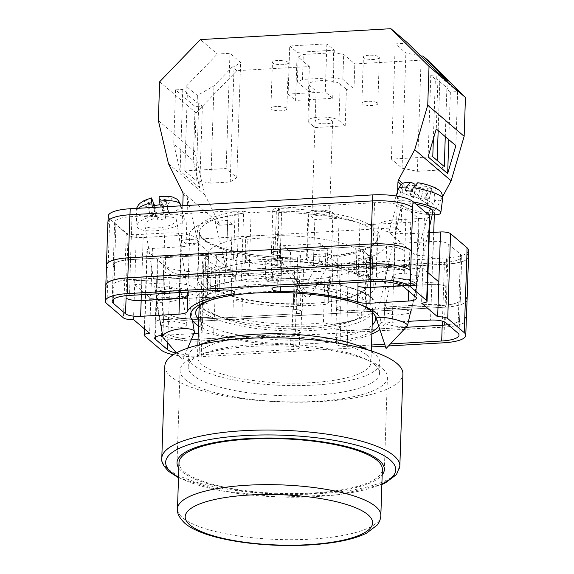 <?xml version="1.0" encoding="UTF-8"?>
<svg xmlns="http://www.w3.org/2000/svg" width="574" height="574" viewBox="0 0 574 574"><rect width="100%" height="100%" fill="white"/><g stroke="black" fill="none" stroke-linecap="round" stroke-linejoin="round"><path stroke-width="0.43" stroke-dasharray="2.87 2.15" d="M377.355 314.272A95.191 25.579 1.9 0 1 378.775 326.24M371.966 331.593A95.191 25.579 1.9 0 1 315.148 343.439A95.191 25.579 1.9 0 1 198.518 325.838M198.733 319.417A90.003 24.18 -178.1 0 0 313.612 339.736A90.003 24.18 -178.1 0 0 372.182 325.171M360.207 304.629A90.003 24.18 -178.1 0 0 358.233 303.811A90.003 24.18 -178.1 0 0 257.726 292.023A90.003 24.18 -178.1 0 0 214.059 299.032A90.003 24.18 -178.1 0 0 212.043 299.714M416.444 283.52A13.166 2.698 12.5 0 1 417.097 284.661A13.166 2.698 12.5 0 1 406.026 284.919A13.166 2.698 12.5 0 1 392.049 280.083A13.166 2.698 12.5 0 1 391.396 278.942A13.166 2.698 12.5 0 1 402.467 278.684A13.166 2.698 12.5 0 1 416.444 283.52M410.31 311.086L397.588 308.267L387.723 309.135L384.207 311.23L384.824 312.543L395.292 315.241L410.281 313.275M181.262 292.123A13.166 4.248 -9.1 0 1 181.908 293.156A13.166 4.248 -9.1 0 1 171.31 299.119A13.166 4.248 -9.1 0 1 156.551 298.365A13.166 4.248 -9.1 0 1 155.906 297.325A13.166 4.248 -9.1 0 1 166.503 291.37A13.166 4.248 -9.1 0 1 181.262 292.123M160.971 325.408L174.898 328.17L184.448 326.986L186.988 324.827L186.356 323.872L172.623 321.038L162.865 322.193L160.246 324.382L155.906 297.325M150.18 299.972A19.947 6.429 170.9 0 0 172.544 301.113A19.947 6.429 170.9 0 0 188.602 292.08A19.947 6.429 170.9 0 0 187.633 290.516A19.947 6.429 170.9 0 0 165.269 289.368A19.947 6.429 170.9 0 0 149.211 298.401A19.947 6.429 170.9 0 0 150.18 299.972M150.18 299.965A19.947 6.429 170.9 0 0 172.544 301.113A19.947 6.429 170.9 0 0 188.602 292.08A19.947 6.429 170.9 0 0 187.633 290.516A19.947 6.429 170.9 0 0 165.269 289.368A19.947 6.429 170.9 0 0 149.211 298.401A19.947 6.429 170.9 0 0 150.18 299.965M251.096 212.976L241.934 210.88A90.965 24.438 -178.1 0 0 201.991 238.26A90.965 24.438 -178.1 0 0 297.045 257.934L300.446 255.114A80.59 21.654 1.9 0 0 325.723 253.672L334.886 255.774A90.965 24.438 -178.1 0 0 374.829 228.387A90.965 24.438 -178.1 0 0 279.775 208.721L276.367 211.533A80.59 21.654 1.9 0 0 263.387 211.964A80.59 21.654 1.9 0 0 251.096 212.976L248.8 282.114A80.59 21.654 1.9 0 1 261.091 281.095A80.59 21.654 1.9 0 1 330.452 285.737L339.507 284.977A88.97 23.9 1.9 0 1 372.727 299.707L365.538 301.293A80.59 21.654 1.9 0 1 366.657 305.131A80.59 21.654 1.9 0 1 356.971 314.947L361.606 317.422A88.97 23.9 1.9 0 1 330.846 324.504L323.427 322.81A80.59 21.654 1.9 0 1 241.776 319.18L232.721 319.94A88.97 23.9 1.9 0 1 199.508 305.217L206.69 303.624A80.59 21.654 1.9 0 1 205.571 299.786A80.59 21.654 1.9 0 1 215.257 289.978L210.622 287.495A88.97 23.9 1.9 0 1 241.381 280.413L248.8 282.114M314.057 326.319A90.003 24.18 -178.1 0 0 376.07 305.447A90.003 24.18 -178.1 0 0 258.171 278.605A90.003 24.18 -178.1 0 0 196.157 299.477A90.003 24.18 -178.1 0 0 314.057 326.319M417.556 275.785L418.145 277.027L414.801 279.021L405.409 279.854L393.305 277.17L392.724 275.929L396.06 273.934L405.452 273.102L417.556 275.785M415.856 283.434A12.528 2.569 12.5 0 1 416.473 284.525A12.528 2.569 12.5 0 1 405.94 284.769A12.528 2.569 12.5 0 1 392.645 280.169A12.528 2.569 12.5 0 1 392.02 279.079A12.528 2.569 12.5 0 1 402.553 278.835A12.528 2.569 12.5 0 1 415.856 283.434M180.193 289.339L180.788 290.243L178.306 292.324L169.014 293.422L155.949 290.724L155.353 289.827L157.843 287.739L167.127 286.641L180.193 289.339M157.147 298.207A12.528 4.04 170.9 0 0 171.188 298.932A12.528 4.04 170.9 0 0 181.276 293.257A12.528 4.04 170.9 0 0 180.667 292.274A12.528 4.04 170.9 0 0 166.625 291.556A12.528 4.04 170.9 0 0 156.537 297.224A12.528 4.04 170.9 0 0 157.147 298.207M428.017 272.672L422.729 268.158L394.302 269.78A25.93 6.967 1.9 0 0 376.436 275.793A25.93 6.967 1.9 0 0 410.41 283.527L412.06 233.596A25.93 6.967 1.9 0 1 378.094 225.862A25.93 6.967 1.9 0 1 395.96 219.849L424.387 218.228L421.574 303.108M412.06 233.596L429.345 232.613M468.599 250.508A31.914 8.574 1.9 0 1 446.608 257.913L446.407 264.054L203.827 277.909A31.914 8.574 1.9 0 1 163.597 271.186L161.502 334.176A31.914 8.574 -178.1 0 0 201.739 340.899L201.216 356.648A31.914 8.574 -178.1 0 1 173.312 354.718M108.213 216.14A31.914 8.574 1.9 0 0 109.792 218.931L126.266 232.994A7.979 2.145 1.9 0 0 136.325 234.68L164.752 233.058A25.93 6.967 1.9 0 1 198.719 240.786A25.93 6.967 1.9 0 1 180.853 246.806L152.426 248.427A7.979 2.145 1.9 0 0 146.93 250.278A7.979 2.145 1.9 0 0 147.324 250.974L163.798 265.037A31.914 8.574 1.9 0 0 204.028 271.767L446.608 257.913M429.883 216.376A7.979 2.145 1.9 0 1 424.387 218.228M136.325 234.68L134.668 284.611L150.768 298.358L149.613 333.307M152.426 248.427L150.768 298.358L179.196 296.729A25.93 6.967 1.9 0 0 197.069 290.717A25.93 6.967 1.9 0 0 163.095 282.982L134.668 284.611L133.512 319.56M348.411 267.857L444.434 262.375A25.134 6.752 1.9 0 0 461.747 256.542A25.134 6.752 1.9 0 0 460.506 254.347L448.323 243.943A11.968 3.214 1.9 0 0 433.234 241.424L394.776 243.62A11.968 3.214 1.9 0 0 386.639 246.002A99.338 26.691 1.9 0 1 341.415 263.653A8.266 2.224 1.9 0 0 337.577 265.396A8.266 2.224 1.9 0 0 348.411 267.857L346.983 310.871A8.266 2.224 1.9 0 1 336.149 308.41A8.266 2.224 1.9 0 1 339.987 306.674A99.338 26.691 -178.1 0 0 340.382 306.616A8.266 2.224 1.9 0 0 336.579 308.346A8.266 2.224 1.9 0 0 347.406 310.814L346.746 330.789A8.266 2.224 1.9 0 1 335.919 328.321A8.266 2.224 1.9 0 1 339.722 326.584A99.338 26.691 1.9 0 0 340.626 326.455L340.102 342.204A8.266 2.224 -178.1 0 0 336.378 343.926A8.266 2.224 -178.1 0 0 347.205 346.395L371.522 345.003M340.102 342.204A99.338 26.691 -178.1 0 0 371.887 334.068M379.844 329.505A99.338 26.691 -178.1 0 0 384.063 324.669A11.968 3.214 -178.1 0 1 392.207 322.272L408.48 321.34M384.688 344.249L390.406 343.926M176.075 353.089A25.134 6.752 -178.1 0 0 199.106 354.854L293.587 349.458A8.266 2.224 -178.1 0 0 299.284 347.535A8.266 2.224 -178.1 0 0 290.602 345.031A99.338 26.691 -178.1 0 1 213.657 334.398A11.968 3.214 -178.1 0 0 201.273 333.178L198.267 333.351M193.84 333.602L162.944 335.367A11.968 3.214 -178.1 0 0 162.571 335.388M388.498 345.95L385.305 346.136M371.464 346.926L201.216 356.648M372.583 200.907L130.004 214.884A31.914 8.574 1.9 0 0 108.012 222.289A31.914 8.574 1.9 0 0 109.591 225.08L109.455 224.965A31.914 8.574 1.9 0 1 107.883 222.174M372.583 201.029A31.914 8.574 1.9 0 1 412.814 207.759M466.82 253.866A31.914 8.574 1.9 0 1 468.398 256.657A31.914 8.574 1.9 0 1 446.407 264.054M468.528 256.772A31.914 8.574 1.9 0 1 446.536 264.169L445.108 307.19L202.536 321.045A31.914 8.574 1.9 0 1 162.298 314.315M163.726 271.301A31.914 8.574 1.9 0 0 203.957 278.024L446.536 264.169M228 211.081L131.977 216.57A25.134 6.752 1.9 0 0 114.657 222.396A25.134 6.752 1.9 0 0 115.898 224.592L128.081 234.996A11.968 3.214 1.9 0 0 143.17 237.521L181.628 235.326A11.968 3.214 1.9 0 0 189.772 232.936A99.338 26.691 1.9 0 1 234.996 215.286A8.266 2.224 1.9 0 0 238.827 213.55A8.266 2.224 1.9 0 0 228 211.081L226.572 254.103A8.266 2.224 1.9 0 1 237.399 256.564A8.266 2.224 1.9 0 1 233.568 258.307A99.338 26.691 -178.1 0 0 233.173 258.357L232.506 278.333A99.338 26.691 1.9 0 0 231.602 278.462A8.266 2.224 -178.1 0 0 235.326 276.74A8.266 2.224 -178.1 0 0 224.499 274.279L130.018 279.674A25.134 6.752 -178.1 0 0 112.705 285.5A25.134 6.752 -178.1 0 0 113.946 287.696L113.566 299.14M115.898 224.592L114.513 267.649A25.134 6.752 1.9 0 1 113.272 265.446A25.134 6.752 1.9 0 1 130.585 259.62L226.142 254.16A8.266 2.224 1.9 0 1 236.976 256.628A8.266 2.224 1.9 0 1 233.173 258.357M114.47 267.613A25.134 6.752 1.9 0 1 113.229 265.418A25.134 6.752 1.9 0 1 130.549 259.584L226.572 254.103M200.168 285.242L207.358 283.656A80.59 21.654 1.9 0 1 206.231 279.818A80.59 21.654 1.9 0 1 215.924 270.002L211.289 267.527A88.97 23.9 -178.1 0 0 197.858 279.538A88.97 23.9 -178.1 0 0 200.168 285.242L199.508 305.217M300.446 255.114L298.817 304.277L296.062 306.559A88.97 23.9 1.9 0 1 233.381 299.972L232.721 319.94M298.817 304.277A80.59 21.654 1.9 0 1 242.436 299.212L233.381 299.972M373.387 279.732L366.198 281.325A80.59 21.654 1.9 0 1 367.324 285.163A80.59 21.654 1.9 0 1 357.631 294.971L362.266 297.447A88.97 23.9 -178.1 0 0 375.697 285.436A88.97 23.9 -178.1 0 0 373.387 279.732L372.727 299.707M276.367 211.533L274.738 260.696L277.493 258.415A88.97 23.9 1.9 0 1 340.174 265.009L339.507 284.977M274.738 260.696A80.59 21.654 1.9 0 1 331.119 265.769L340.174 265.009M460.506 254.347L459.042 297.332A25.134 6.752 1.9 0 1 460.283 299.528A25.134 6.752 1.9 0 1 442.963 305.354L442.439 321.16M459.078 297.361A25.134 6.752 1.9 0 1 460.319 299.563A25.134 6.752 1.9 0 1 443.006 305.39L346.983 310.871M347.406 310.814L442.963 305.354M294.763 266.322A8.266 2.224 1.9 0 1 303.574 268.826A8.266 2.224 1.9 0 1 297.877 270.741L201.854 276.23A25.134 6.752 1.9 0 1 170.169 270.928L157.986 260.524A11.968 3.214 1.9 0 1 157.398 259.484A11.968 3.214 1.9 0 1 165.642 256.707L204.1 254.512A11.968 3.214 1.9 0 1 216.463 255.724A99.338 26.691 1.9 0 0 294.763 266.322L293.343 309.336A99.338 26.691 1.9 0 1 292.869 309.329A8.266 2.224 1.9 0 1 301.637 311.84A8.266 2.224 1.9 0 1 295.947 313.756L200.391 319.209A25.134 6.752 1.9 0 1 168.706 313.913L167.952 333.803A25.134 6.752 -178.1 0 0 191.494 339.184M293.343 309.336A8.266 2.224 1.9 0 1 302.146 311.847A8.266 2.224 1.9 0 1 296.449 313.763L200.426 319.244A25.134 6.752 1.9 0 1 168.742 313.949L168.706 313.913M281.64 212.624A8.266 2.224 1.9 0 1 272.837 210.113A8.266 2.224 1.9 0 1 278.526 208.197L374.557 202.715A25.134 6.752 1.9 0 1 406.234 208.01L418.417 218.414A11.968 3.214 1.9 0 1 419.013 219.462A11.968 3.214 1.9 0 1 410.769 222.238L372.311 224.434A11.968 3.214 1.9 0 1 359.948 223.221A99.338 26.691 1.9 0 0 281.64 212.624L280.212 255.638A8.266 2.224 1.9 0 1 271.409 253.134A8.266 2.224 1.9 0 1 277.106 251.218L373.129 245.729A25.134 6.752 1.9 0 1 404.806 251.032L404.283 271.115A25.134 6.752 -178.1 0 0 372.598 265.819L372.074 281.561M280.212 255.638A99.338 26.691 1.9 0 1 280.686 255.645A8.266 2.224 1.9 0 1 271.918 253.141A8.266 2.224 1.9 0 1 277.608 251.225L373.165 245.765A25.134 6.752 1.9 0 1 404.849 251.06M114.513 267.649L113.946 287.696M113.853 287.617A25.134 6.752 1.9 0 1 112.612 285.422A25.134 6.752 1.9 0 1 129.925 279.588L225.482 274.135A8.266 2.224 1.9 0 1 236.309 276.596A8.266 2.224 1.9 0 1 232.506 278.333M459.042 297.332L457.765 332.97M458.382 317.3A25.134 6.752 1.9 0 1 459.623 319.503A25.134 6.752 1.9 0 1 442.303 325.329L346.746 330.789M340.626 326.455A8.266 2.224 -178.1 0 0 336.902 328.177A8.266 2.224 -178.1 0 0 347.729 330.646L406.04 327.316M448.05 324.676A25.134 6.752 -178.1 0 0 459.53 319.417A25.134 6.752 -178.1 0 0 458.289 317.221M292.869 309.329L292.209 329.304A99.338 26.691 1.9 0 1 291.126 329.282L290.602 345.031M292.209 329.304A8.266 2.224 1.9 0 1 300.977 331.808A8.266 2.224 1.9 0 1 295.28 333.724L199.723 339.184A25.134 6.752 1.9 0 1 168.046 333.889M198.073 339.177A25.134 6.752 -178.1 0 0 199.63 339.105L199.106 354.854M291.126 329.282A8.266 2.224 -178.1 0 1 299.807 331.794A8.266 2.224 -178.1 0 1 294.11 333.709L199.63 339.105M109.455 224.965L106.979 303.811M105.925 285.278A31.914 8.574 -178.1 0 0 107.503 288.069M201.739 340.899L444.319 327.044A31.914 8.574 -178.1 0 0 466.303 319.646M280.686 255.645L280.019 275.62A8.266 2.224 1.9 0 1 271.251 273.109A8.266 2.224 1.9 0 1 276.948 271.193L372.504 265.733A25.134 6.752 1.9 0 1 404.189 271.036M280.019 275.62A99.338 26.691 1.9 0 1 281.102 275.635A8.266 2.224 -178.1 0 1 272.42 273.131A8.266 2.224 -178.1 0 1 278.117 271.215L372.598 265.819M157.986 260.524L156.537 303.524A11.968 3.214 1.9 0 1 155.941 302.476A11.968 3.214 1.9 0 1 164.186 299.7L163.525 319.675A11.968 3.214 1.9 0 0 155.281 322.445A11.968 3.214 1.9 0 0 155.87 323.492L155.353 337.139M204.1 254.512L202.672 297.526A11.968 3.214 1.9 0 1 215.035 298.738A99.338 26.691 1.9 0 1 214.977 298.724A11.968 3.214 1.9 0 0 202.608 297.504L201.948 317.479A11.968 3.214 1.9 0 1 214.31 318.692A99.338 26.691 -178.1 0 1 214.181 318.649A11.968 3.214 -178.1 0 0 201.797 317.429L163.468 319.618A11.968 3.214 -178.1 0 0 155.217 322.394A11.968 3.214 -178.1 0 0 155.812 323.442M181.628 235.326L180.2 278.34A11.968 3.214 1.9 0 0 188.337 275.979A99.338 26.691 1.9 0 1 188.344 275.958A11.968 3.214 1.9 0 1 180.2 278.34L141.771 280.557A11.968 3.214 1.9 0 1 126.682 278.038L126.101 295.689M386.639 246.002L385.211 289.023A99.338 26.691 1.9 0 1 385.211 289.023A11.968 3.214 1.9 0 1 393.362 286.613L431.784 284.417A11.968 3.214 1.9 0 1 446.873 286.943L446.149 306.86A11.968 3.214 -178.1 0 0 431.06 304.335L430.536 320.084M394.776 243.62L393.355 286.634A11.968 3.214 1.9 0 0 385.211 289.023L384.558 308.97A99.338 26.691 -178.1 0 0 384.58 308.92L384.063 324.669M431.06 304.335L392.731 306.523A11.968 3.214 -178.1 0 0 384.58 308.92M393.355 286.634L431.813 284.439A11.968 3.214 1.9 0 1 446.895 286.964L446.873 286.943M372.311 224.434L370.883 267.448A11.968 3.214 1.9 0 1 358.52 266.236A99.338 26.691 1.9 0 1 358.578 266.257L358.047 282.365M418.417 218.414L417.018 261.457A11.968 3.214 1.9 0 1 417.614 262.497A11.968 3.214 1.9 0 1 409.362 265.274L408.702 285.249L401.872 285.637M417.018 261.457L415.899 297.224M401.972 285.687L408.767 285.3A11.968 3.214 -178.1 0 0 417.011 282.523A11.968 3.214 -178.1 0 0 416.415 281.475M107.41 287.983A31.914 8.574 1.9 0 1 105.903 285.866M467.064 299.75A31.914 8.574 1.9 0 1 445.072 307.155L202.493 321.01L201.833 340.985A31.914 8.574 1.9 0 1 161.603 334.255M201.833 340.985L444.412 327.13A31.914 8.574 1.9 0 0 466.282 320.385M201.948 317.479L163.525 319.675M384.558 308.97A11.968 3.214 1.9 0 1 392.702 306.581L431.124 304.385A11.968 3.214 1.9 0 1 446.206 306.911M202.493 321.01A31.914 8.574 1.9 0 1 162.263 314.279M108.07 268.015A31.914 8.574 1.9 0 1 106.491 265.224M409.362 265.274L370.947 267.47A11.968 3.214 1.9 0 1 358.578 266.257M416.358 281.425A11.968 3.214 1.9 0 1 416.946 282.473A11.968 3.214 1.9 0 1 408.702 285.249M202.608 297.504L164.186 299.7M211.289 267.527L210.622 287.495M197.858 279.538L199.422 232.298L200.922 236.273C202.579 238.54 205.765 240.865 210.464 243.247C227.053 251.742 262.756 257.841 297.217 257.862L297.626 259.319A88.97 23.9 1.9 0 1 199.422 232.298A88.97 23.9 1.9 0 1 243.613 213.198L241.381 280.413M297.626 259.319L296.062 306.559M242.436 299.212L241.776 319.18M325.723 253.672L323.427 322.81M279.775 208.721L279.057 211.175A88.97 23.9 1.9 0 1 377.261 238.196A88.97 23.9 1.9 0 1 333.078 257.296L330.846 324.504M333.078 257.296L334.886 255.774L334.341 255.746C362.732 251.19 377.039 245.335 377.261 238.196L375.697 285.436M362.266 297.447L361.606 317.422M279.057 211.175L277.493 258.415M357.631 294.971L356.971 314.947M366.198 281.325L365.538 301.293M331.119 265.769L330.452 285.737M243.613 213.198L241.934 210.88M215.924 270.002L215.257 289.978M207.358 283.656L206.69 303.624M108.027 267.979A31.914 8.574 1.9 0 1 106.477 265.626M416.997 261.428A11.968 3.214 1.9 0 1 417.585 262.476A11.968 3.214 1.9 0 1 409.341 265.253L370.883 267.448M156.559 303.546A11.968 3.214 1.9 0 1 155.97 302.498A11.968 3.214 1.9 0 1 164.214 299.721L202.672 297.526M467.049 300.216A31.914 8.574 1.9 0 1 445.108 307.19M179.719 292.553L180.193 278.368L141.742 280.535A11.968 3.214 1.9 0 1 126.66 278.017L128.081 234.996M410.41 283.527L438.837 281.906M376.415 319.051A15.957 3.272 -167.5 0 0 377.175 320.027A15.957 3.272 -167.5 0 0 399.648 326.656A15.957 3.272 -167.5 0 0 407.339 325.932M398.435 188.753A22.659 4.649 -167.5 0 0 427.874 199.802L427.214 203.619A22.996 4.714 -167.5 0 0 430.78 204.021A22.996 4.714 -167.5 0 0 434.001 204.236L434.661 200.419A22.659 4.649 -167.5 0 0 442.662 198.59M432.193 214.798A23.936 4.908 12.5 0 1 428.943 214.583A23.936 4.908 12.5 0 1 404.993 209.374A23.936 4.908 12.5 0 1 394.073 202.471A23.936 4.908 12.5 0 1 405.883 200.936A23.936 4.908 12.5 0 1 413.424 201.962M432.99 211.225A15.957 3.272 12.5 0 1 425.097 212.308A15.957 3.272 12.5 0 1 409.255 208.879A15.957 3.272 12.5 0 1 401.836 204.294A15.957 3.272 12.5 0 1 409.728 203.21A15.957 3.272 12.5 0 1 415.942 204.114M405.409 190.704L414.737 196.229L417.111 185.56L414.851 184.218M417.111 185.56L412.613 185.144L415.755 187.009L420.261 187.418L425.499 190.525A14.709 3.014 12.5 0 1 409.578 185.66A14.709 3.014 12.5 0 1 411.867 182.453M427.874 199.802C428.441 195.246 427.644 192.154 425.499 190.525M434.001 204.236L424.667 198.712L429.173 199.121L431.548 188.444L427.042 188.035L432.287 191.142C434.432 192.764 435.221 195.863 434.661 200.419M431.548 188.444L428.405 186.586L423.899 186.177L418.654 183.07A14.709 3.014 12.5 0 1 434.583 187.935A14.709 3.014 12.5 0 1 432.287 191.142M417.757 182.74L418.654 183.07M414.737 196.229L410.238 195.82L412.613 185.144M427.214 203.619L417.886 198.087L413.38 197.678L410.238 195.82M413.38 197.678L415.755 187.009M417.886 198.087L420.261 187.418M424.667 198.712L427.042 188.035M429.173 199.121L426.03 197.255L428.405 186.586M426.03 197.255L421.524 196.846L423.899 186.177M412.189 191.321L421.524 196.846M194.17 332.812A15.957 5.144 -9.1 0 1 180.566 339.169A15.957 5.144 -9.1 0 1 163.576 338.079A15.957 5.144 -9.1 0 1 163.267 337.77M180.738 204.925A22.659 7.304 -9.1 0 1 165.133 214.812L165.757 218.551A22.996 7.412 -9.1 0 1 161.89 219.383A22.996 7.412 -9.1 0 1 157.929 220L157.305 216.262A22.659 7.304 -9.1 0 1 136.024 212.1A22.659 7.304 -9.1 0 1 138.413 208.269M157.606 215.114A23.936 7.72 170.9 0 0 136.949 225.991A23.936 7.72 170.9 0 0 163.619 229.736A23.936 7.72 170.9 0 0 184.204 218.407A23.936 7.72 170.9 0 0 157.606 215.114M158.611 217.553A15.957 5.144 170.9 0 0 144.856 224.958A15.957 5.144 170.9 0 0 162.621 227.304A15.957 5.144 170.9 0 0 176.369 219.899A15.957 5.144 170.9 0 0 158.611 217.553M160.067 204.717L162.499 210.636L160.828 200.197L159.185 196.459M165.133 214.812L163.016 205.514L161.646 202.192L166.84 201.223L166.022 199.228L160.828 200.197M154.636 205.628L157.305 216.262M154.155 205.729L155.497 214.08L150.302 215.049L148.623 204.602L147.805 202.615L153 201.646M148.623 204.602L153.337 203.734M162.499 210.636L167.694 209.675L166.022 199.228M165.757 218.551L163.317 212.631L168.512 211.662L166.84 201.223M168.512 211.662L167.694 209.675M163.317 212.631L161.646 202.192M155.497 214.08L157.929 220M150.302 215.049L149.477 213.054L147.805 202.615M149.477 213.054L154.671 212.086L153.674 205.836M152.239 206.166L154.671 212.086M277.924 60.428A7.979 2.145 -178.1 0 0 272.428 62.279A7.979 2.145 -178.1 0 0 282.882 64.661A7.979 2.145 -178.1 0 0 288.378 62.81A7.979 2.145 -178.1 0 0 277.924 60.428M276.395 106.52A7.979 2.145 -178.1 0 0 270.899 108.371A7.979 2.145 -178.1 0 0 281.353 110.746A7.979 2.145 -178.1 0 0 286.849 108.895A7.979 2.145 -178.1 0 0 276.395 106.52M368.888 55.233A7.979 2.145 -178.1 0 0 363.392 57.084A7.979 2.145 -178.1 0 0 373.846 59.459A7.979 2.145 -178.1 0 0 379.342 57.615A7.979 2.145 -178.1 0 0 368.888 55.233M367.36 101.318A7.979 2.145 -178.1 0 0 361.864 103.169A7.979 2.145 -178.1 0 0 372.318 105.551A7.979 2.145 -178.1 0 0 377.814 103.7A7.979 2.145 -178.1 0 0 367.36 101.318M339.004 120.533L345.204 125.821L314.875 127.55L308.683 122.262A15.957 4.291 -178.1 0 1 307.894 120.87A15.957 4.291 -178.1 0 1 318.893 117.168A15.957 4.291 -178.1 0 1 339.004 120.533L340.217 84.041A15.957 4.291 -178.1 0 0 320.105 80.683A15.957 4.291 -178.1 0 0 309.106 84.378A15.957 4.291 -178.1 0 0 309.895 85.777L316.087 91.065L308.511 91.496L309.336 66.534L236.804 70.674L196.064 112.87L194.773 151.708L204.904 194.844L219.124 223.308L219.577 225.223L215.114 221.421L225.718 266.587L230.698 270.368L313.325 265.647L314.853 219.555L339.112 218.17L337.584 264.262L432.853 258.817L428.391 255.014L416.265 255.703L388.77 232.226L400.896 231.537L396.433 227.727L181.635 239.997L186.098 243.807L198.224 243.111L225.718 266.587M321.124 119.069A8.775 2.361 -178.1 0 0 315.076 121.107A8.775 2.361 -178.1 0 0 326.57 123.726A8.775 2.361 -178.1 0 0 332.619 121.688A8.775 2.361 -178.1 0 0 321.124 119.069M323.514 215.903A8.775 2.361 1.9 0 1 312.019 213.284A8.775 2.361 1.9 0 1 318.061 211.246A8.775 2.361 1.9 0 1 329.562 213.865A8.775 2.361 1.9 0 1 323.514 215.903M276.252 264.377A7.979 2.145 -178.1 0 0 281.748 262.526A7.979 2.145 -178.1 0 0 271.301 260.151A7.979 2.145 -178.1 0 0 265.798 262.002A7.979 2.145 -178.1 0 0 276.252 264.377M367.224 259.183A7.979 2.145 -178.1 0 0 372.72 257.331A7.979 2.145 -178.1 0 0 362.266 254.956A7.979 2.145 -178.1 0 0 356.77 256.8A7.979 2.145 -178.1 0 0 367.224 259.183M289.727 45.992L297.153 52.334L334.298 50.211L326.871 43.868L289.727 45.992L288.126 94.079L325.271 91.955L332.705 98.297L295.56 100.421L297.153 52.334M236.804 70.674L232.348 66.864L234.041 66.771L240.614 62.415L229.966 53.317L217.324 54.042L200.391 39.584M407.87 43.158L395.221 43.882L405.875 52.973L420.864 56.015M427.35 59.789L354.818 63.936L343.675 54.415L333.616 52.736L303.294 54.465L298.186 57.013L309.336 66.534M232.348 66.864L213.958 85.906L197.406 95.449L186.198 86.279L217.324 54.042M159.644 81.781L196.064 112.87M210.737 183.106L230.217 181.994L236.789 177.639L226.142 168.541L184.778 170.909L187.354 93.325L182.805 89.436L175.536 89.853L195.103 106.563L202.371 106.147L198.74 103.047L196.165 180.631L210.737 183.106L213.958 85.906M202.371 106.147L199.666 187.734L193.309 160.663L173.735 143.952L180.093 171.023L199.666 187.734M182.805 89.436L180.093 171.023M184.778 170.909L196.165 180.631M198.74 103.047L197.162 102.775L197.406 95.449M187.354 93.325L185.962 93.404L197.162 102.775M333.616 52.736L332.784 77.698L342.843 79.384L353.993 88.898L354.818 63.936M434.31 214.827L434.956 210.981L442.683 196.552M433.729 232.362L432.853 258.817M219.577 225.223L232.226 224.276L230.698 270.368M314.875 127.55L316.087 91.065M345.204 125.821L346.409 89.329L353.993 88.898M283.097 245.708L320.242 243.591L327.675 249.934L290.53 252.058L283.097 245.708L282.523 263.043L289.956 269.385L290.53 252.058M339.112 218.17L332.92 212.882L331.392 258.974A12.764 3.43 -178.1 0 0 317.307 256.212A12.764 3.43 -178.1 0 0 306.502 259.24A12.764 3.43 -178.1 0 0 307.133 260.359L313.325 265.647M331.392 258.974L337.584 264.262M198.224 243.111L187.619 197.944L186.098 243.807M183.156 194.134L187.619 197.944M182.704 192.218L219.124 223.308M434.375 212.961L429.912 209.151L416.265 255.703M402.848 183.572L434.956 210.981M401.219 184.656L402.417 185.675L400.896 231.537M388.77 232.226L402.417 185.675M158.359 120.619L194.773 151.708M168.483 163.755L204.904 194.844M182.776 205.736L181.635 239.997M397.646 191.235L396.433 227.727M327.101 267.269L319.668 260.919L303.488 288.629L310.921 294.979L327.101 267.269L327.675 249.934M319.668 260.919L320.242 243.591M310.921 294.979A3.989 3.645 130.5 0 1 304.356 295.352L289.956 269.385M303.488 288.629A3.989 3.645 130.5 0 1 296.923 289.009L282.523 263.043M429.912 209.151L428.391 255.014M445.273 136.648L446.852 88.984L447.792 88.525L448.029 81.393M433.363 138.879L435.343 79.155L430.801 75.273L428.089 156.86M430.801 75.273L438.07 74.857L457.636 91.567L450.368 91.983L448.789 139.647M450.368 91.983L446.852 88.984M438.07 74.857L436.269 128.956M457.636 91.567L455.842 145.667M435.343 79.155L436.728 79.076L447.792 88.525M195.103 106.563L193.309 160.663M175.536 89.853L173.735 143.952M332.92 212.882A12.764 3.43 -178.1 0 0 318.835 210.127A12.764 3.43 -178.1 0 0 308.03 213.155A12.764 3.43 -178.1 0 0 308.661 214.267L314.853 219.555M219.584 225.001L215.114 221.421M215.121 221.191L227.763 220.466L226.235 266.558M232.226 224.276L227.763 220.466M340.217 84.041L346.409 89.329M332.705 98.297L334.298 50.211M325.271 91.955L326.871 43.868M288.126 94.079L295.56 100.421M342.843 79.384L343.675 54.415M332.784 77.698L302.462 79.434L303.294 54.465M302.462 79.434L297.361 81.982L298.186 57.013M297.361 81.982L308.511 91.496M432.774 156.738L391.403 159.106L402.051 168.196L417.37 171.303L421.187 56.331M417.37 171.303L436.85 170.191L437.173 160.498M438.163 130.578L440.021 74.563M444.283 166.568L436.85 170.191M436.728 79.076L436.965 71.951M391.403 159.106L395.221 43.882M402.051 168.196L405.875 52.973M230.217 181.994L234.041 66.771M226.142 168.541L229.966 53.317M185.962 93.404L186.198 86.279M236.789 177.639L240.614 62.415M178.83 468.14A103.729 27.868 -178.1 0 0 182.137 471.706A103.729 27.868 -178.1 0 0 286.412 494.092A103.729 27.868 -178.1 0 0 382.184 474.885M185.194 379.529A103.729 27.868 -178.1 0 0 299.592 401.944A103.729 27.868 -178.1 0 0 387.414 377.34A103.729 27.868 -178.1 0 0 382.291 368.271A103.729 27.868 -178.1 0 0 267.893 345.857A103.729 27.868 -178.1 0 0 180.071 370.46A103.729 27.868 -178.1 0 0 185.194 379.529M365.695 252.682A82.182 22.085 1.9 0 1 366.7 253.6A82.182 22.085 1.9 0 1 369.426 257.654L372.533 259.922A86.172 23.154 -178.1 0 0 370.417 257.267A86.172 23.154 -178.1 0 0 369.362 256.305A86.172 23.154 -178.1 0 0 363.679 252.524L362.969 274.028L354.467 273.432L355.306 248.083L358.47 248.14A82.182 22.085 1.9 0 1 365.695 252.682M208.534 256.463L207.695 281.812L204.875 281.978L201.732 283.542A86.172 23.154 -178.1 0 0 204.904 287.165A86.172 23.154 -178.1 0 0 210.586 290.946L219.089 291.542L219.928 266.192L216.764 266.135A82.182 22.085 1.9 0 1 205.815 256.621L208.534 256.463A79.391 21.331 1.9 0 1 208.269 254.504A79.391 21.331 1.9 0 1 246.203 237.658L245.665 237.198L246.059 236.804A82.182 22.085 1.9 0 1 280.184 234.909L281.073 235.67A79.391 21.331 1.9 0 1 355.306 248.083M201.732 283.542L202.45 262.038A86.172 23.154 -178.1 0 0 205.621 265.654A86.172 23.154 -178.1 0 0 211.297 269.436L210.586 290.946M164.853 366.033A119.091 31.993 -178.1 0 0 170.736 376.444A119.091 31.993 -178.1 0 0 302.067 402.18A119.091 31.993 -178.1 0 0 402.898 373.932M374.844 364.784A95.75 25.722 -178.1 0 0 269.242 344.091A95.75 25.722 -178.1 0 0 188.179 366.808A95.75 25.722 -178.1 0 0 192.907 375.174A95.75 25.722 -178.1 0 0 298.502 395.866A95.75 25.722 -178.1 0 0 379.572 373.157A95.75 25.722 -178.1 0 0 374.844 364.784M200.828 344.493A95.75 25.722 -178.1 0 0 188.516 356.511A95.75 25.722 -178.1 0 0 193.251 364.885A95.75 25.722 -178.1 0 0 298.846 385.577A95.75 25.722 -178.1 0 0 379.916 362.861A95.75 25.722 -178.1 0 0 375.181 354.495A95.75 25.722 -178.1 0 0 368.429 350.054M366.657 354.976A86.774 23.312 -178.1 0 0 270.957 336.228A86.774 23.312 -178.1 0 0 197.492 356.813A86.774 23.312 -178.1 0 0 201.775 364.397A86.774 23.312 -178.1 0 0 297.476 383.145A86.774 23.312 -178.1 0 0 370.94 362.567A86.774 23.312 -178.1 0 0 366.657 354.976M368.386 302.742A86.774 23.312 -178.1 0 0 272.693 283.994A86.774 23.312 -178.1 0 0 199.221 304.579A86.774 23.312 -178.1 0 0 203.512 312.163A86.774 23.312 -178.1 0 0 299.205 330.911A86.774 23.312 -178.1 0 0 372.677 310.333A86.774 23.312 -178.1 0 0 368.386 302.742M360.996 303.165A78.997 21.224 -178.1 0 0 273.877 286.096A78.997 21.224 -178.1 0 0 206.999 304.837A78.997 21.224 -178.1 0 0 210.902 311.739A78.997 21.224 -178.1 0 0 298.021 328.809A78.997 21.224 -178.1 0 0 364.899 310.075A78.997 21.224 -178.1 0 0 360.996 303.165M211.727 286.778A78.997 21.224 1.9 0 1 207.824 279.868A78.997 21.224 1.9 0 1 274.709 261.134A78.997 21.224 1.9 0 1 361.828 278.203A78.997 21.224 1.9 0 1 365.724 285.106A78.997 21.224 1.9 0 1 298.846 303.847A78.997 21.224 1.9 0 1 211.727 286.778M281.073 235.67L280.234 261.019A79.391 21.331 1.9 0 1 354.467 273.432M207.695 281.812A79.391 21.331 1.9 0 1 207.429 279.854A79.391 21.331 1.9 0 1 245.363 263.007L246.203 237.658M369.426 257.654L366.7 257.812L365.86 283.161A79.391 21.331 1.9 0 1 366.126 285.12A79.391 21.331 1.9 0 1 328.192 301.967L329.038 276.618L329.576 277.077L329.175 277.472A82.182 22.085 1.9 0 1 295.058 279.373L294.161 278.612L293.321 303.962A79.391 21.331 1.9 0 1 219.089 291.542M294.161 278.612A79.391 21.331 1.9 0 1 219.928 266.192M366.7 257.812A79.391 21.331 1.9 0 1 366.965 259.771A79.391 21.331 1.9 0 1 329.038 276.618M365.86 283.161L368.68 283.004L371.816 281.432A86.172 23.154 -178.1 0 0 362.969 274.028M280.234 261.019L279.308 260.23L273.116 259.197A86.172 23.154 -178.1 0 0 246.612 260.761L244.818 262.548L245.363 263.007M293.321 303.962L294.247 304.744L300.439 305.777A86.172 23.154 -178.1 0 0 326.943 304.213L328.73 302.426L328.192 301.967M369.512 257.74L368.68 283.004M356.11 273.339L356.949 247.99M371.816 281.432L372.533 259.922M295.058 279.373L294.247 304.744M328.73 302.426L329.576 277.077M300.439 305.777L301.149 284.274A86.172 23.154 -178.1 0 0 327.661 282.709L326.943 304.213M205.815 256.621L204.875 281.978M217.446 291.635L218.285 266.286M280.184 234.909L279.308 260.23M244.818 262.548L245.665 237.198M273.116 259.197L273.834 237.686A86.172 23.154 -178.1 0 0 247.322 239.25L246.612 260.761M358.47 248.14L363.679 252.524M246.059 236.804L247.322 239.25M280.148 234.974L273.834 237.686M216.764 266.135L211.297 269.436M205.714 256.721L202.45 262.038M301.149 284.274L295.079 279.488M327.661 282.709L329.175 277.472M179.009 462.701A101.734 27.337 -178.1 0 0 184.032 471.598A101.734 27.337 -178.1 0 0 296.234 493.583A101.734 27.337 -178.1 0 0 382.363 469.453M161.502 334.176L160.985 349.918M147.324 250.974L144.512 335.855M163.798 265.037L163.597 271.186M126.266 232.994L123.453 317.881M109.792 218.931L109.591 225.08M444.319 327.044L443.795 342.793M167.952 333.803L167.651 342.814M170.169 270.928L168.742 313.949M156.537 303.524L155.87 323.492M163.468 319.618L162.944 335.367M201.797 317.429L201.273 333.178M214.181 318.649L213.657 334.398M214.977 298.724L214.31 318.692M216.463 255.724L215.035 298.738M294.11 333.709L293.587 349.458M130.018 279.674L129.494 295.416M224.499 274.279L223.975 290.021M231.602 278.462L231.2 290.523M234.996 215.286L233.568 258.307M189.772 232.936L188.344 275.958M188.337 275.979L187.798 292.087M347.729 330.646L347.205 346.395M340.382 306.616L339.722 326.584M341.415 263.653L339.987 306.674M392.731 306.523L392.207 322.272M446.149 306.86L445.625 322.61M448.323 243.943L446.895 286.964M359.948 223.221L358.52 266.236M281.102 275.635L280.729 286.778M278.117 271.215L277.594 286.957M404.283 271.115L403.759 286.864M406.234 208.01L404.806 251.032M408.767 285.3L408.573 290.975M445.072 307.155L444.412 327.13M226.142 254.16L225.482 274.135M130.585 259.62L129.925 279.588M141.771 280.557L141.297 294.742M431.784 284.417L431.124 304.385M393.362 286.613L392.702 306.581M370.947 267.47L370.474 281.655M373.165 245.765L372.504 265.733M277.608 251.225L276.948 271.193M200.391 319.209L199.723 339.184M295.947 313.756L295.28 333.724M203.957 278.024L202.536 321.045M131.977 216.57L130.549 259.584M143.17 237.521L141.742 280.535M444.434 262.375L443.006 305.39M433.234 241.424L431.813 284.439M410.769 222.238L409.341 265.253M374.557 202.715L373.129 245.729M278.526 208.197L277.106 251.218M201.854 276.23L200.426 319.244M297.877 270.741L296.449 313.763M165.642 256.707L164.214 299.721M204.028 271.767L203.827 277.909M179.196 296.729L180.853 246.806M163.095 282.982L164.752 233.058M394.302 269.78L395.96 219.849M163.016 205.514A14.709 4.743 170.9 0 0 171.748 199.243A14.709 4.743 170.9 0 0 159.457 196.868M151.629 198.324A14.709 4.743 170.9 0 0 142.897 204.595A14.709 4.743 170.9 0 0 155.188 206.97M361.72 271.466A7.979 2.145 1.9 0 1 372.167 273.848A7.979 2.145 1.9 0 1 366.671 275.699A7.979 2.145 1.9 0 1 356.217 273.317A7.979 2.145 1.9 0 1 361.72 271.466M365.99 277.091A5.984 1.607 -178.1 0 0 369.814 275.176A5.984 1.607 -178.1 0 0 362.273 273.92A5.984 1.607 -178.1 0 0 358.449 275.829A5.984 1.607 -178.1 0 0 365.99 277.091M270.749 276.661A7.979 2.145 1.9 0 1 281.203 279.043A7.979 2.145 1.9 0 1 275.707 280.894A7.979 2.145 1.9 0 1 265.253 278.512A7.979 2.145 1.9 0 1 270.749 276.661M275.025 282.286A5.984 1.607 -178.1 0 0 278.849 280.377A5.984 1.607 -178.1 0 0 271.308 279.115A5.984 1.607 -178.1 0 0 267.477 281.023A5.984 1.607 -178.1 0 0 275.025 282.286M296.923 289.009L304.356 295.352M308.661 214.267L307.133 260.359M308.683 122.262L309.895 85.777M399.841 466.188A119.091 31.993 1.9 0 1 299.011 494.436A119.091 31.993 1.9 0 1 167.673 468.7A119.091 31.993 1.9 0 1 161.789 458.289M178.528 477.159A115.101 30.924 -178.1 0 0 279.66 496.984A115.101 30.924 -178.1 0 0 381.889 483.904M380.835 515.538A101.734 27.337 1.9 0 1 294.699 539.675A101.734 27.337 1.9 0 1 182.503 517.691A101.734 27.337 1.9 0 1 177.481 508.794M358.233 303.811L362.338 305.447M410.927 312.392L417.097 284.661M186.988 324.827L181.908 293.156M376.07 305.447L375.626 318.864M416.473 284.525L418.145 277.027M181.276 293.257L180.788 290.243M156.537 297.224L155.353 289.827M392.02 279.079L392.724 275.929M146.93 250.278L144.325 328.794M155.217 322.394L154.693 338.143M299.807 331.794L299.284 347.535M112.705 285.5L112.181 301.25M235.326 276.74L234.802 292.489M336.902 328.177L336.378 343.926M459.53 319.417L459.006 335.166M272.42 273.131L271.904 288.88M417.011 282.523L416.487 298.272M196.157 299.477L195.712 312.895M236.976 256.628L236.309 276.596M113.272 265.446L112.612 285.422M336.579 308.346L335.919 328.321M460.283 299.528L459.623 319.503M417.614 262.497L416.946 282.473M271.918 253.141L271.251 273.109M301.637 311.84L300.977 331.808M155.941 302.476L155.281 322.445M367.324 285.163L366.657 305.131M206.231 279.818L205.571 299.786M238.827 213.55L237.399 256.564M114.657 222.396L113.229 265.418M337.577 265.396L336.149 308.41M461.747 256.542L460.319 299.563M419.013 219.462L417.585 262.476M272.837 210.113L271.409 253.134M303.574 268.826L302.146 311.847M157.398 259.484L155.97 302.498M468.42 255.975L468.398 256.657M108.041 221.385L108.012 222.289M197.069 290.717L198.719 240.786M376.436 275.793L378.094 225.862M384.207 311.23L391.396 278.942M214.059 299.032L209.854 300.389M396.139 195.978L394.073 202.471M376.386 318.642L401.836 204.294M410.683 311.467L429.539 226.716M187.727 348.153L182.704 360.128L176.419 352.902M136.504 208.376L136.024 212.1L136.949 225.991M160.641 323.37L144.856 224.958M192.534 320.672L176.369 219.899M180.975 205.836L184.204 218.407M270.899 108.371L272.428 62.279M361.864 103.169L363.392 57.084M312.019 213.284L315.076 121.107M372.72 257.331L372.167 273.848C369.936 277.106 373.581 275.427 366.169 277.163L359.934 276.646L357.638 275.735C357.243 275.936 356.77 275.133 356.217 273.317L356.77 256.8M281.748 262.526L281.203 279.043C278.971 282.3 282.616 280.629 275.197 282.358L268.962 281.841L266.666 280.93C266.279 281.138 265.805 280.327 265.253 278.512L265.798 262.002M297.676 289.935L305.11 296.277M308.03 213.155L306.502 259.24M329.562 213.865L332.619 121.688M307.894 120.87L309.106 84.378M377.814 103.7L379.342 57.615M286.849 108.895L288.378 62.81M387.414 377.34L384.358 469.518M366.7 253.6L370.417 257.267M188.179 366.808L188.516 356.511M197.492 356.813L197.872 345.204M199.156 306.581L199.221 304.579M206.999 304.837L207.824 279.868M208.269 254.504L207.429 279.854M364.899 310.075L365.724 285.106M366.965 259.771L366.126 285.12M370.94 362.567L371.328 350.958M372.605 312.335L372.677 310.333M379.572 373.157L379.916 362.861M180.071 370.46L177.014 462.637M178.507 477.762L221.255 490.935L279.653 497.134L338.337 494.824L381.868 484.506"/><path stroke-width="0.86" d="M198.518 325.838A95.191 25.579 1.9 0 1 209.854 300.389A95.191 25.579 1.9 0 1 256.04 292.977A95.191 25.579 1.9 0 1 362.338 305.447A95.191 25.579 1.9 0 1 377.355 314.272M378.775 326.24A95.191 25.579 1.9 0 1 371.966 331.593M372.182 325.171A90.003 24.18 -178.1 0 0 375.626 318.864A90.003 24.18 -178.1 0 0 360.207 304.629M410.281 313.275L410.927 312.392L410.31 311.086M160.246 324.382L160.971 325.408M429.345 232.613L440.488 231.975A7.979 2.145 1.9 0 1 450.547 233.654L447.734 318.534L464.208 332.604A31.914 8.574 -178.1 0 1 465.787 335.395A31.914 8.574 -178.1 0 1 443.795 342.793L388.498 345.95M468.42 255.975L468.599 250.508A31.914 8.574 1.9 0 0 467.021 247.724L450.547 233.654M108.041 221.385L108.213 216.14A31.914 8.574 1.9 0 1 130.205 208.742L130.004 214.762M440.488 231.975L437.675 316.855L421.574 303.108A7.979 2.145 -178.1 0 0 427.07 301.257L429.883 216.376A7.979 2.145 1.9 0 0 429.488 215.681L413.015 201.61A31.914 8.574 1.9 0 0 372.784 194.887L130.205 208.742M438.837 281.906L428.017 272.672M144.325 328.794L144.117 335.159A7.979 2.145 -178.1 0 1 149.613 333.307L133.512 319.56A7.979 2.145 -178.1 0 1 123.453 317.881L106.979 303.811A31.914 8.574 -178.1 0 1 105.401 301.02A31.914 8.574 -178.1 0 1 127.392 293.623L369.972 279.768A31.914 8.574 -178.1 0 1 410.202 286.498L426.676 300.561A7.979 2.145 -178.1 0 1 427.07 301.257M357.53 302.017A11.968 3.214 -178.1 0 0 369.914 303.237L408.243 301.049A11.968 3.214 -178.1 0 0 416.487 298.272A11.968 3.214 -178.1 0 0 415.899 297.224L403.759 286.864A25.134 6.752 -178.1 0 0 372.074 281.561L277.594 286.957A8.266 2.224 -178.1 0 0 271.904 288.88A8.266 2.224 -178.1 0 0 280.578 291.384A99.338 26.691 -178.1 0 1 357.53 302.017L358.054 286.268A11.968 3.214 -178.1 0 0 370.438 287.488L401.972 285.687M371.887 334.068A99.338 26.691 -178.1 0 0 379.844 329.505M408.48 321.34L430.536 320.084A11.968 3.214 -178.1 0 1 445.625 322.61L457.765 332.97A25.134 6.752 -178.1 0 1 459.006 335.166A25.134 6.752 -178.1 0 1 441.686 340.999L390.406 343.926M371.522 345.003L384.688 344.249M129.494 295.416A25.134 6.752 -178.1 0 0 112.181 301.25A25.134 6.752 -178.1 0 0 113.422 303.445L125.562 313.806A11.968 3.214 -178.1 0 0 140.644 316.331L178.973 314.143A11.968 3.214 -178.1 0 0 187.124 311.747A99.338 26.691 -178.1 0 1 231.078 294.211A8.266 2.224 -178.1 0 0 234.802 292.489A8.266 2.224 -178.1 0 0 223.975 290.021L129.494 295.416M167.651 342.814L167.429 349.552A25.134 6.752 -178.1 0 0 176.075 353.089M167.429 349.552L155.289 339.191A11.968 3.214 -178.1 0 1 154.693 338.143A11.968 3.214 -178.1 0 1 162.571 335.388M198.267 333.351L193.84 333.602M144.117 335.159A7.979 2.145 -178.1 0 0 144.512 335.855L160.985 349.918A31.914 8.574 -178.1 0 0 173.312 354.718M385.305 346.136L371.464 346.926M447.734 318.534A7.979 2.145 -178.1 0 0 437.675 316.855M106.477 265.626A31.914 8.574 1.9 0 1 106.455 265.188L107.883 222.174A31.914 8.574 1.9 0 1 129.868 214.769L128.44 257.791L371.019 243.936A31.914 8.574 1.9 0 1 411.249 250.659L410.726 270.749A31.914 8.574 -178.1 0 0 370.495 264.018L369.972 279.768M413.015 201.61L412.677 207.644A31.914 8.574 1.9 0 0 372.447 200.914L129.868 214.769M466.949 253.981L465.521 296.995A31.914 8.574 1.9 0 1 467.1 299.786L468.528 256.772A31.914 8.574 1.9 0 0 466.949 253.981L467.021 247.724M406.04 327.316L442.21 325.25A25.134 6.752 -178.1 0 0 448.05 324.676M191.494 339.184A25.134 6.752 -178.1 0 0 198.073 339.177M370.495 264.018L127.916 277.873A31.914 8.574 -178.1 0 0 105.925 285.278L105.401 301.02M465.521 296.995L464.208 332.604M465.787 335.395L466.303 319.646A31.914 8.574 -178.1 0 0 464.732 316.855M187.798 292.087L187.669 295.947A99.338 26.691 -178.1 0 0 187.648 295.997L187.124 311.747M187.669 295.947A11.968 3.214 1.9 0 1 179.526 298.337L141.111 300.532A11.968 3.214 1.9 0 1 126.022 298.006L126.079 298.064A11.968 3.214 -178.1 0 0 141.168 300.582L179.497 298.394A11.968 3.214 -178.1 0 0 187.648 295.997M358.054 286.268A99.338 26.691 -178.1 0 0 357.918 286.225A11.968 3.214 1.9 0 0 370.28 287.445L401.872 285.637M212.043 299.714A90.003 24.18 -178.1 0 0 195.712 312.895A90.003 24.18 -178.1 0 0 198.733 319.417M105.903 285.866A31.914 8.574 1.9 0 1 105.831 285.199L106.491 265.224A31.914 8.574 1.9 0 1 128.483 257.819L371.062 243.964L370.395 263.94A31.914 8.574 1.9 0 1 410.632 270.67M370.395 263.94L127.823 277.794A31.914 8.574 1.9 0 0 105.831 285.199M464.825 316.934A31.914 8.574 1.9 0 1 466.397 319.725A31.914 8.574 1.9 0 1 466.282 320.385M371.062 243.964A31.914 8.574 1.9 0 1 411.293 250.695M465.485 296.959A31.914 8.574 1.9 0 1 467.064 299.75L466.397 319.725M106.455 265.188A31.914 8.574 1.9 0 1 128.44 257.791M467.1 299.786A31.914 8.574 1.9 0 1 467.049 300.216M407.339 325.932A15.957 3.272 -167.5 0 0 407.54 325.573A15.957 3.272 -167.5 0 0 406.751 324.188A15.957 3.272 -167.5 0 0 384.279 317.558A15.957 3.272 -167.5 0 0 376.386 318.642A15.957 3.272 -167.5 0 0 376.415 319.051L386.087 348.511L407.339 325.932M413.18 187.705L417.757 182.74C423.289 183.443 429.18 185.151 435.429 187.87C439.777 190.891 442.174 190.597 442.662 198.59A22.659 4.649 -167.5 0 0 413.18 187.705L412.189 191.321A22.996 4.714 -167.5 0 0 408.631 190.912A22.996 4.714 -167.5 0 0 405.409 190.704L406.399 187.088A22.659 4.649 -167.5 0 0 398.435 188.753L396.139 195.978M414.851 184.218L410.654 182.102L406.399 187.088M415.942 204.114A15.957 3.272 12.5 0 1 432.99 211.225L429.539 226.716M413.424 201.962A23.936 4.908 12.5 0 1 440.796 212.875A23.936 4.908 12.5 0 1 432.193 214.798M176.419 352.902L163.267 337.77A15.957 5.144 -9.1 0 1 162.801 336.823A15.957 5.144 -9.1 0 1 176.555 329.419A15.957 5.144 -9.1 0 1 193.538 330.516A15.957 5.144 -9.1 0 1 194.313 331.765A15.957 5.144 -9.1 0 1 194.17 332.812L187.727 348.153M138.413 208.269A22.659 7.304 -9.1 0 1 151.701 202.644L152.239 206.166A22.996 7.412 -9.1 0 1 156.106 205.334A22.996 7.412 -9.1 0 1 160.067 204.717L159.522 201.187A22.659 7.304 -9.1 0 1 180.738 204.925L180.975 205.836M159.457 196.868C158.926 195.777 158.948 197.212 159.522 201.187M153.337 203.734L153.818 203.641L154.636 205.628M151.701 202.644C151.127 198.661 151.106 197.226 151.629 198.324L153 201.646L153.674 205.836M136.504 208.376L138.549 204.782L140.121 203.203L144.103 200.599L151.357 197.908L151.629 198.324M154.155 205.729L153.818 203.641M401.219 184.656L397.954 181.865L398.535 179.884L414.708 149.692L427.738 105.236L429.029 66.39L390.937 28.7L200.391 39.584L159.644 81.781L158.359 120.619L168.483 163.755L182.704 192.218L183.156 194.134L182.776 205.736M390.937 28.7L407.87 43.158L436.965 71.951L448.029 81.393L422.894 55.987L427.35 59.789L465.442 97.487L429.029 66.39M420.864 56.015L422.894 55.987M442.683 196.552L451.121 180.781L464.158 136.325L465.442 97.487M434.31 214.827L433.729 232.362M414.708 149.692L451.121 180.781M427.738 105.236L464.158 136.325M428.089 156.86L447.663 173.57L455.842 145.667L436.269 128.956L428.089 156.86M398.535 179.884L402.848 183.572M397.954 181.865L397.646 191.235M433.363 138.879L432.774 156.738L444.283 166.568L445.273 136.648M448.789 139.647L447.663 173.57M437.173 160.498L438.163 130.578M440.021 74.563L440.079 72.984M382.184 474.885A103.729 27.868 -178.1 0 0 384.358 469.518A103.729 27.868 -178.1 0 0 379.235 460.448A103.729 27.868 -178.1 0 0 264.836 438.034A103.729 27.868 -178.1 0 0 177.014 462.637A103.729 27.868 -178.1 0 0 178.83 468.14M397.014 363.521A119.091 31.993 -178.1 0 0 265.676 337.785A119.091 31.993 -178.1 0 0 164.853 366.033L161.789 458.289A119.091 31.993 1.9 0 1 262.619 430.041A119.091 31.993 1.9 0 1 393.958 455.778A119.091 31.993 1.9 0 1 399.841 466.188L402.898 373.932A119.091 31.993 -178.1 0 0 397.014 363.521M368.429 350.054A95.75 25.722 -178.1 0 0 285.07 333.975A95.75 25.722 -178.1 0 0 200.828 344.493M377.34 460.556A101.734 27.337 -178.1 0 0 265.145 438.572A101.734 27.337 -178.1 0 0 179.009 462.701L177.481 508.794A101.734 27.337 1.9 0 1 263.617 484.664A101.734 27.337 1.9 0 1 375.812 506.648A101.734 27.337 1.9 0 1 380.835 515.538L382.363 469.453A101.734 27.337 -178.1 0 0 377.34 460.556M127.916 277.873L127.392 293.623M410.726 270.749L410.202 286.498M429.488 215.681L426.676 300.561M412.677 207.644L411.249 250.659M155.353 337.139L155.289 339.191M113.566 299.14L113.422 303.445M231.2 290.523L231.078 294.211M179.497 298.394L178.973 314.143M141.168 300.582L140.644 316.331M126.079 298.064L125.562 313.806M126.101 295.689L126.022 298.006M442.21 325.25L441.686 340.999M370.438 287.488L369.914 303.237M358.047 282.365L357.918 286.225M280.729 286.778L280.578 291.384M408.573 290.975L408.243 301.049M128.483 257.819L127.823 277.794M179.719 292.553L179.526 298.337M141.297 294.742L141.111 300.532M442.439 321.16L442.303 325.243M370.474 281.655L370.28 287.445M372.447 200.914L371.019 243.936M372.784 194.887L372.583 200.907M381.889 483.904A115.101 30.924 -178.1 0 0 390.04 459.831A115.101 30.924 -178.1 0 0 244.954 435.566A115.101 30.924 -178.1 0 0 171.339 472.323A115.101 30.924 -178.1 0 0 178.528 477.159M367.977 514.763A93.756 25.191 -178.1 0 0 249.798 494.996A93.756 25.191 -178.1 0 0 189.829 524.937A93.756 25.191 -178.1 0 0 308.008 544.697A93.756 25.191 -178.1 0 0 367.977 514.763M410.654 182.102C403.422 182.955 402.596 181.75 398.435 188.753M407.54 325.573L410.683 311.467M442.662 198.59L440.796 212.875M162.801 336.823L160.641 323.37M159.185 196.459C167.479 196.05 172.444 196.487 174.087 197.772L176.082 198.791C177.294 198.905 178.844 200.95 180.738 204.925M194.313 331.765L192.534 320.672M161.789 458.289C161.05 461.697 163.411 466.102 168.871 471.519L178.507 477.762M197.872 345.204L199.156 306.581M371.328 350.958L372.605 312.335M381.868 484.506L385.563 482.777L396.469 474.612L399.841 466.188M177.481 508.794C176.878 513.084 179.353 517.927 184.907 523.323C199.623 535.929 236.918 543.779 277.536 545.3C299.312 546.01 319.072 544.884 336.809 541.913C349.085 539.833 359.023 536.898 366.621 533.11L377.046 525.217C379.349 522.455 380.612 519.226 380.835 515.538"/></g></svg>
